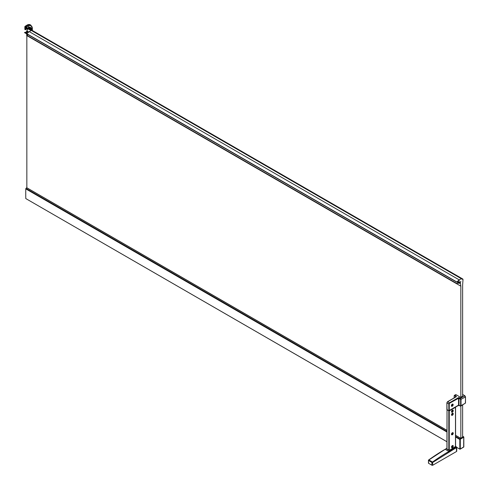 <?xml version="1.0" encoding="UTF-8"?>
<svg xmlns="http://www.w3.org/2000/svg" width="490" height="490" viewBox="0 0 490 490"><rect width="100%" height="100%" fill="white"/><g stroke="black" fill="none" stroke-linecap="round" stroke-linejoin="round"><path stroke-width="0.73" d="M464.765 395.81A76.673 44.272 -0 0 0 462.627 394.511M465.42 396.716L464.912 395.816L465.42 396.716M464.741 403.533L465.42 402.909A76.673 44.265 120 0 0 465.488 399.773A76.673 44.265 120 0 0 465.433 396.961M452.827 404.177A1.164 0.674 120 0 0 452.791 404.158A1.164 0.674 120 0 0 452.246 404.195M452.276 404.25A1.164 0.674 -60 0 1 452.858 404.195A1.164 0.674 -60 0 1 453.036 405.126A1.164 0.674 -60 0 1 452.276 406.155A1.164 0.674 -60 0 1 451.694 406.21A1.164 0.674 -60 0 1 451.517 405.279A1.164 0.674 -60 0 1 452.276 404.25M452.276 404.177A1.262 0.729 -60 0 1 452.907 404.115A1.262 0.729 -60 0 1 453.097 405.12A1.262 0.729 -60 0 1 452.276 406.228A1.262 0.729 -60 0 1 451.645 406.296A1.262 0.729 -60 0 1 451.455 405.285A1.262 0.729 -60 0 1 452.276 404.177M452.368 410.185L452.368 410.185A1.225 0.711 -60 0 1 453.232 410.687A1.225 0.711 -60 0 1 452.368 412.194A1.225 0.711 -60 0 1 451.498 411.692A1.225 0.711 -60 0 1 452.368 410.185L452.919 410.142M452.368 413.272L452.368 413.272A1.225 0.711 -60 0 1 453.232 413.774A1.225 0.711 -60 0 1 452.368 415.275A1.225 0.711 -60 0 1 451.498 414.773A1.225 0.711 -60 0 1 452.368 413.272A1.164 0.674 -60 0 1 452.95 413.241A1.164 0.674 -60 0 1 453.127 414.173A1.164 0.674 -60 0 1 452.368 415.202A1.164 0.674 -60 0 1 451.786 415.257A1.164 0.674 -60 0 1 451.602 414.326A1.164 0.674 -60 0 1 452.368 413.297L452.95 413.241M452.368 432.75L452.368 432.75A1.225 0.711 -60 0 1 453.238 433.252A1.225 0.711 -60 0 1 452.368 434.759A1.225 0.711 -60 0 1 451.498 434.256A1.225 0.711 -60 0 1 452.368 432.75M452.95 432.744A1.164 0.674 -60 0 1 453.127 433.681A1.164 0.674 -60 0 1 452.368 434.704A1.164 0.674 -60 0 1 451.786 434.765A1.164 0.674 -60 0 1 451.609 433.828A1.164 0.674 -60 0 1 452.368 432.805A1.164 0.674 -60 0 1 452.95 432.744L452.907 432.719A1.164 0.674 120 0 0 452.907 432.719A1.164 0.674 120 0 0 452.344 432.768M452.368 445.6L452.368 445.6A1.225 0.711 -60 0 1 453.238 446.102A1.225 0.711 -60 0 1 452.368 447.603A1.225 0.711 -60 0 1 451.498 447.107A1.225 0.711 -60 0 1 452.368 445.6M452.925 445.582A1.164 0.674 120 0 0 452.907 445.569A1.164 0.674 120 0 0 452.344 445.612M452.368 410.216A1.164 0.674 -60 0 1 452.95 410.155A1.164 0.674 -60 0 1 453.127 411.092A1.164 0.674 -60 0 1 452.368 412.115A1.164 0.674 -60 0 1 451.786 412.176A1.164 0.674 -60 0 1 451.602 411.239A1.164 0.674 -60 0 1 452.368 410.216M452.368 445.655A1.164 0.674 -60 0 1 452.95 445.594A1.164 0.674 -60 0 1 453.127 446.531A1.164 0.674 -60 0 1 452.368 447.554A1.164 0.674 -60 0 1 451.786 447.615A1.164 0.674 -60 0 1 451.609 446.678A1.164 0.674 -60 0 1 452.368 445.655M446.935 430.33L26.748 187.78A5.555 3.203 120 0 0 25.927 188.411L446.935 431.684M462.627 437.08L460.814 438.336L455.577 435.31L460.796 438.329M446.935 441.741L25.786 198.566A302.397 174.593 -60 0 1 25.743 193.55A302.397 174.593 -60 0 1 25.78 188.877L446.935 431.77M457.525 281.468L459.057 282.503L457.403 281.554M24.641 32.401L26.705 33.596L24.5 32.603A1.158 0.668 120 0 0 24.561 32.646A1.158 0.668 120 0 0 24.635 32.683M458.658 282.981L460.024 282.277A1.574 0.907 120 0 0 460.808 281.444L460.833 281.401A2.119 1.225 120 0 0 460.551 282.087A0.631 0.361 -60 0 1 459.92 282.712L458.983 282.987A0.937 0.539 -60 0 1 458.658 282.981M462.676 278.951L28.745 28.426A0.711 0.41 120 0 0 28.022 28.788L26.834 30.833A2.119 1.225 120 0 0 26.552 31.519A0.631 0.361 -60 0 1 25.921 32.144L24.984 32.42A0.937 0.539 -60 0 1 24.69 32.432M456.061 394.72L454.861 395.412A0.943 0.545 60 0 0 454.389 395.363L454.193 395.798A0.943 0.545 60 0 1 454.389 395.363L455.59 394.671A0.943 0.545 -120 0 1 456.061 394.72L460.643 397.365L462.627 396.196L462.627 285.076L463.007 279.57A1.262 0.729 120 0 0 462.744 278.994A0.711 0.41 120 0 0 462.021 279.355L461.997 279.392A0.631 0.361 120 0 0 461.997 278.669L461.941 278.639A1.262 0.729 120 0 0 461.31 278.7L459.252 279.888L29.259 31.636L31.317 30.441L461.31 278.7M26.748 187.78L446.935 430.398M26.846 187.786L26.84 35.592L460.839 286.16L460.845 397.249M26.601 33.822L26.785 35.194M29.964 29.516L29.645 27.838M25.615 29.706L24.843 29.425L25.309 29.725M25.627 26.546L25.719 26.607A1.574 0.876 -58.3 0 1 26.111 26.301L25.29 26.962L25.627 26.527L25.18 26.27L24.843 26.693L24.843 29.425L25.296 29.712L29.271 27.697M25.18 26.27L27.066 25.1A6.296 3.632 -60 0 1 30.215 24.788A6.296 3.632 -60 0 1 30.429 24.929M30.405 29.382A801.934 463.001 120 0 0 30.405 29.088L29.884 27.93L28.628 28.059A918.187 530.119 120 0 0 27.318 28.812L26.999 28.996M25.327 29.731L25.982 29.529M30.49 29.565L30.601 28.886L28.892 27.832L25.327 29.712M30.472 28.904L29.523 27.685M30.772 25.143A6.272 3.62 120 0 0 30.729 25.113A6.272 3.62 120 0 0 27.514 25.376L26.111 26.301A1.133 0.655 60 0 1 26.699 26.975L28.2 26.111A5.862 3.381 -60 0 1 32.34 28.5L32.34 30.496L32.346 28.438L30.729 25.113M26.019 26.24L27.514 25.376M24.843 26.693L25.413 26.932A4.091 2.279 -58.3 0 1 25.719 26.607A1.035 0.594 60 0 1 26.258 27.22L26.699 26.975A2.076 1.201 60 0 1 27.042 28.248L29.896 26.956L31.679 28.536L31.74 30.153M25.627 26.527L27.514 25.358A6.296 3.632 -60 0 1 30.662 25.045A6.296 3.632 -60 0 1 31.042 25.327M25.517 29.425L26.001 28.494L25.29 27.024L25.29 29.492L25.658 29.277M27.618 28.573L26.172 29.198L26.576 28.273L27.042 28.248M32.34 28.5L32.04 27.997L32.34 28.5L31.146 29.437L31.115 28.763L30.601 28.886L30.607 29.553L31.146 29.437L31.14 29.804M26.711 29.051L27.066 28.236M25.474 29.7L26.172 29.198M461.941 278.639L31.948 30.38A1.262 0.729 120 0 0 31.317 30.441M459.124 282.393L459.106 280.329L456.649 282.069L459.252 279.888M458.689 282.657L459.05 282.503M458.34 283.079L456.723 283.471L458.677 282.638M458.499 283.171A1.158 0.668 120 0 0 458.567 283.214A1.158 0.668 120 0 0 458.861 283.263L460.435 283.275L460.839 286.16L26.846 35.599M28.12 34.655L26.656 35.464L456.619 283.655M29.259 31.636L26.656 33.81L456.619 282.001M28.022 28.788L31.103 30.57M26.834 30.833L28.812 31.979M25.921 32.144L27.446 33.026M459.596 282.522L459.92 282.712M24.984 32.42L26.84 33.492M24.5 32.603L28.083 34.674L24.561 32.646M460.465 283.416L460.061 283.183M26.668 33.62L456.662 281.873M26.73 35.219L456.723 283.471M456.943 281.897L458.456 282.767L456.937 281.897M456.735 447.37L459.92 449.208L460.3 448.987L460.3 439.224L459.853 439.089L460.3 439.224L463.73 437.239L463.613 436.792L463.73 437.239A302.397 174.593 -60 0 1 463.773 441.998M455.577 437.013L459.779 439.444A302.397 174.593 -60 0 1 459.785 439.052L463.613 436.792L462.627 436.223L463.62 436.792M460.502 438.513L459.902 438.862M459.853 449.171L460.3 448.987L459.853 449.171A302.397 174.593 -60 0 1 459.81 444.154A302.397 174.593 -60 0 1 459.853 439.089L459.785 439.052M455.577 436.676L459.785 439.107M460.723 438.36L455.577 435.39M25.927 188.411L446.935 431.476M455.577 436.468L459.834 438.924M463.73 437.239L463.663 447.045M459.92 449.208L463.73 446.935M462.627 437.288L462.627 405.071M460.845 406.1L460.845 438.317M460.625 399.485L460.625 405.653A0.631 0.361 60 0 1 460.177 405.91L459.001 405.23L460.177 405.959L460.667 405.677L460.667 399.509L458.995 397.978L460.177 398.713A0.631 0.361 60 0 1 460.625 399.485M455.326 407.092L459.001 405.279L455.259 407.055M458.554 405.23L459.001 405.23M460.625 405.579A0.631 0.361 -120 0 1 460.177 405.83L459.001 405.15L458.995 398.033L449.649 403.172A0.631 0.361 120 0 0 449.208 403.944L449.097 410.804M460.667 399.509L465.408 396.98L464.741 395.822L462.627 394.53M451.498 447.076A1.164 0.674 120 0 0 451.743 447.584A1.164 0.674 120 0 0 451.762 447.597L451.786 447.615M452.656 446.568L452.478 446.023L451.921 446.99L452.478 447.052L452.589 446.329M452.435 446.439L452.478 446.874M432.535 462.039L428.793 459.883A189.293 109.288 -60 0 1 445.159 449.275L448.895 451.437A189.293 109.288 120 0 0 432.535 462.039L432.78 465.212L456.551 451.486A0.631 0.361 -0 0 0 456.735 451.229L456.735 447.272A0.631 0.361 180 0 1 456.551 447.529L432.78 462.413L431.892 462.444L431.892 465.212L428.597 463.307A0.631 0.361 180 0 1 428.597 462.793M432.78 465.212A0.631 0.361 180 0 1 431.892 465.212M451.498 411.667L451.755 412.157M452.478 410.767L451.921 411.551L452.258 411.741L452.435 411L452.809 411.037L452.319 410.675M452.435 411L452.478 411.435M451.498 414.748L451.755 415.238M452.478 413.848L451.921 414.375L452.258 414.828L452.435 414.081L452.809 414.117L452.319 413.762M452.435 414.081L452.478 414.516M451.498 434.232A1.164 0.674 120 0 0 451.743 434.734A1.164 0.674 120 0 0 451.762 434.746M452.478 433.356L451.921 434.14L452.258 434.33L452.435 433.589L452.815 433.626L452.325 433.264M452.435 433.589L452.478 434.024M455.553 446.464L449.318 450.396L446.96 449.03M428.597 463.307L428.413 460.275L428.793 459.883M428.413 463.05L428.597 459.994L445.159 449.275M455.577 446.598L449.299 450.39L446.978 449.048M451.737 448.975A189.293 109.288 120 0 0 449.25 450.359L447.027 449.33L447.027 409.879L449.25 410.908L455.48 407.313L455.486 446.745M446.935 449.201L447.027 409.879M455.541 407.104L455.486 446.813M455.106 407.423L449.195 410.743M449.471 403.319A0.631 0.361 120 0 0 449.25 403.895L449.25 410.007A0.631 0.361 120 0 0 449.698 410.265L458.554 405.15L458.554 397.978L459.179 397.672L460.355 398.352L464.912 395.816L462.627 394.419M459.001 405.15L458.554 405.15M454.193 397.874L454.193 396.055L454.861 395.412L456.306 396.245L456.306 396.759L447.646 401.757L449.471 402.811L458.377 397.672L459.179 397.672M456.08 396.888L447.493 401.745L446.886 402.786L447.045 409.818M449.208 410.675L448.871 410.871L446.886 409.646L446.886 402.786L447.493 401.745L456.172 396.759M449.159 403.968L449.471 402.811A0.943 0.545 -60 0 0 448.803 403.968L449.159 403.968L448.871 410.871L448.803 403.968L446.978 402.915A0.943 0.545 -60 0 1 447.646 401.757M452.564 404.905L452.386 404.624L451.829 405.334L452.166 405.781L452.435 405.089L452.386 405.475M451.388 405.677A1.164 0.674 120 0 0 451.627 406.173A1.164 0.674 120 0 0 451.664 406.192M25.786 198.566L446.935 441.711M25.327 26.877L25.413 26.932A0.845 0.49 60 0 1 25.854 27.434A4.091 0.306 -26.9 0 0 26.258 27.22A1.978 1.139 60 0 1 26.576 28.273M28.892 27.832L28.114 28.126L28.536 27.391A2.076 1.201 60 0 0 28.2 26.111A1.133 0.655 60 0 0 27.611 25.437A6.266 3.62 -60 0 1 30.821 25.174M25.376 27.017L26.05 28.524L25.388 29.651M26.05 28.524L25.823 29.204M26.534 28.451L26.148 28.536A1.788 1.035 -120 0 0 25.854 27.434L25.768 27.471M31.679 28.536L31.115 28.763L29.406 27.501L29.896 26.956M30.405 29.088L29.964 28.83M25.327 26.858L24.88 26.601M26.019 26.221L25.572 25.964M27.514 25.358L27.066 25.1M26.552 31.519L28.181 32.456M458.499 282.687L457.023 281.836M458.634 282.614L457.139 281.75M446.935 432.021L25.78 188.877M459.785 439.187L455.577 436.762M460.177 398.664L460.355 398.352A0.943 0.545 -120 0 1 461.023 399.509L461.023 405.677L465.408 403.148L465.5 396.839L465.5 403.031L460.827 406.112A0.943 0.545 -120 0 0 461.023 405.677L460.667 405.677M460.177 405.959L460.355 406.063A0.943 0.545 -120 0 0 460.827 406.112L458.499 405.395L455.271 407.257M456.306 396.245L456.306 396.759M456.551 451.486L456.331 447.143L448.895 451.437L449.122 451.823M455.577 446.341L456.551 447.015A0.631 0.361 180 0 1 456.735 447.272L455.577 446.451L456.331 447.143M432.088 462.076L431.892 462.444L428.597 460.539L428.793 460.171M448.809 450.359L448.803 410.908M449.25 410.908L449.25 450.359M446.978 409.518L448.822 410.871M456.08 396.784L454.634 395.798M458.377 397.672L458.554 397.978L449.649 403.123M454.101 397.929L454.193 396.055M449.208 410.565L455.192 407.092M449.452 410.687L449.244 410.222M26.828 187.774L446.935 430.318M28.714 28.402L462.713 278.969M30.662 25.045L30.215 24.788M456.649 282.069L26.656 33.81M456.649 283.722L26.656 35.464M458.665 282.608L457.158 281.738M460.135 449.189L463.822 447.009L463.822 437.019L462.627 436.167M460.11 449.201L456.735 447.401M25.89 188.65L446.935 431.739M455.577 436.725L459.785 439.156M450.041 449.955L455.608 446.678M428.413 460.269L446.935 448.142M455.577 446.751L455.571 407.184M449.152 410.791L448.828 410.877"/></g></svg>
